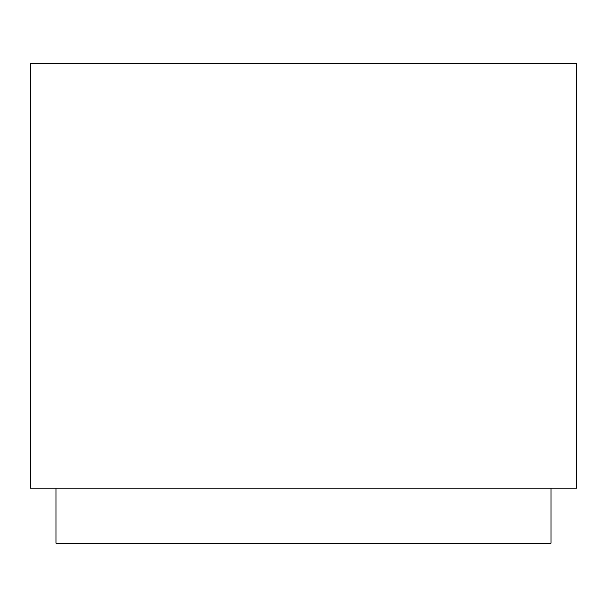 <?xml version="1.0" encoding="UTF-8"?>
<svg xmlns="http://www.w3.org/2000/svg" width="607" height="607" viewBox="0 0 607 607"><rect width="100%" height="100%" fill="white"/><g stroke="black" fill="none" stroke-linecap="round" stroke-linejoin="round"><path stroke-width="0.91" d="M30.35 63.743L30.35 488.028L576.65 488.028L576.65 63.743L30.35 63.743M55.958 488.028L55.958 543.257L551.042 543.257L551.042 488.028"/></g></svg>
